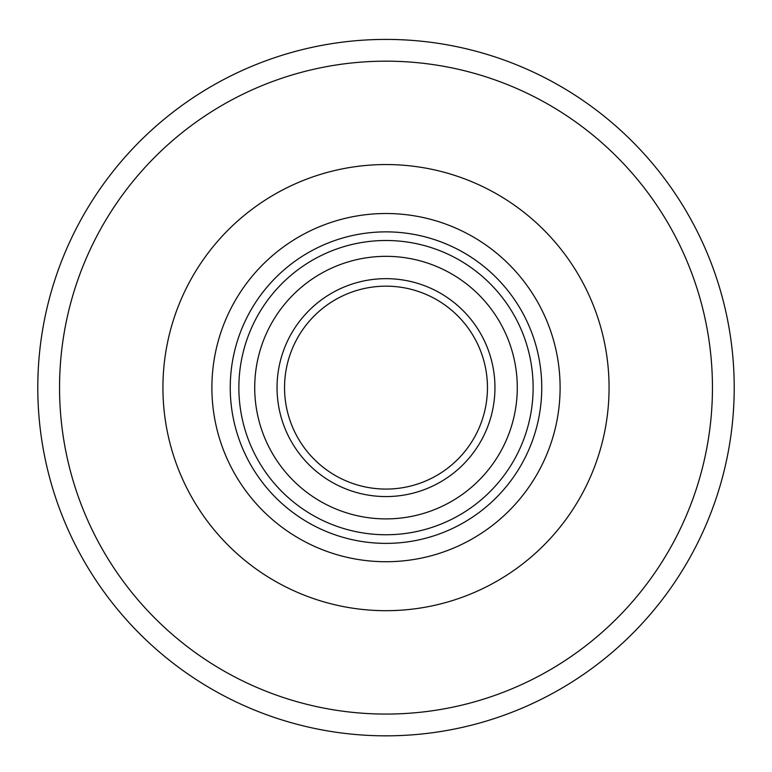 <?xml version="1.0" encoding="UTF-8"?>
<svg xmlns="http://www.w3.org/2000/svg" width="772" height="772" viewBox="0 0 772 772"><rect width="100%" height="100%" fill="white"/><g stroke="black" fill="none" stroke-linecap="round" stroke-linejoin="round"><path stroke-width="1.16" d="M386 39.411A348.211 348.211 0 0 1 687.562 561.726A348.211 348.211 0 0 1 84.438 561.726A348.211 348.211 0 0 1 386 39.411A348.211 348.211 0 0 1 687.562 561.726A348.211 348.211 0 0 1 84.438 561.726A348.211 348.211 0 0 1 386 39.411M386 164.552A223.069 223.069 0 0 1 579.183 499.156A223.069 223.069 0 0 1 192.817 499.156A223.069 223.069 0 0 1 386 164.552M386 213.516A174.105 174.105 0 0 1 536.781 474.674A174.105 174.105 0 0 1 235.219 474.674A174.105 174.105 0 0 1 386 213.516M386 231.87A155.751 155.751 0 0 1 520.888 465.497A155.751 155.751 0 0 1 251.112 465.497A155.751 155.751 0 0 1 386 231.87M386 256.333A131.288 131.288 0 0 1 499.696 453.26A131.288 131.288 0 0 1 272.304 453.26A131.288 131.288 0 0 1 386 256.333M386 278.663A108.958 108.958 0 0 1 480.358 442.095A108.958 108.958 0 0 1 291.642 442.095A108.958 108.958 0 0 1 386 278.663M386 286.161A101.46 101.46 0 0 1 473.863 438.351A101.46 101.46 0 0 1 298.137 438.351A101.46 101.46 0 0 1 386 286.161M386 61.171A326.45 326.45 0 0 1 668.716 550.841A326.45 326.45 0 0 1 103.284 550.841A326.45 326.45 0 0 1 386 61.171M386 240.497A147.124 147.124 0 0 1 513.419 461.183A147.124 147.124 0 0 1 258.581 461.183A147.124 147.124 0 0 1 386 240.497"/></g></svg>
